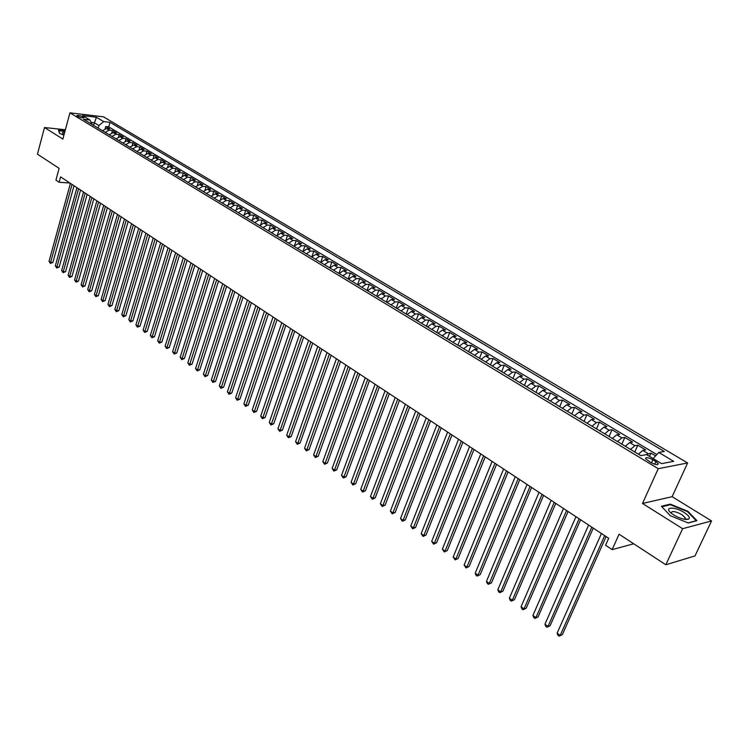 <?xml version="1.0" encoding="UTF-8"?>
<svg xmlns="http://www.w3.org/2000/svg" width="749" height="749" viewBox="0 0 749 749"><rect width="100%" height="100%" fill="white"/><g stroke="black" fill="none" stroke-linecap="round" stroke-linejoin="round"><path stroke-width="1.12" d="M77.531 116.282C80.958 117.818 83.148 118.248 84.103 117.574L83.429 116.984C80.012 115.458 77.83 115.028 76.866 115.692L77.531 116.282M687.61 462.957L103.531 116.844L69.938 112.827L658.231 468.687L687.61 462.957L672.125 496.681L642.502 503.468L682.629 528.7L711.55 520.939L672.125 496.681M711.55 520.939L695.006 555.917L665.814 564.765L619.077 534.224L612.148 549.616L633.71 543.793M65.369 129.774L44.5 127.517L37.45 154.182L59.124 168.338L55.932 180.125L59.143 182.26L69.91 183.037M682.629 528.7L665.814 564.765M655.628 455.879L650.984 453.098L649.505 456.384M638.429 454.184L642.782 450.421L645.694 449.924L637.811 445.206L634.796 451.993M625.303 446.264L629.656 442.547L632.587 442.079L624.816 437.425L621.848 444.176M612.364 438.455L616.727 434.785L619.676 434.345L612.008 429.748L609.087 436.47M599.612 430.759L603.966 427.127L606.933 426.715L599.378 422.183L596.494 428.868M587.029 423.166L591.382 419.58L594.369 419.187L586.916 414.721L584.07 421.378M574.623 415.676L578.977 412.128L581.982 411.763L574.623 407.362L571.824 413.982M562.387 408.289L566.731 404.788L569.755 404.441L562.499 400.097L559.737 406.688M550.318 401.005L554.663 397.541L557.696 397.223L550.534 392.935L547.819 399.498M538.409 393.815L542.744 390.388L545.796 390.098L538.737 385.866L536.05 392.392M526.659 386.727L530.994 383.338L534.056 383.067L527.09 378.891L524.44 385.389M515.059 379.724L519.394 376.382L522.474 376.129L515.593 372.01L512.99 378.47M503.618 372.824L507.944 369.51L511.043 369.285L504.255 365.212L501.68 371.654M492.327 366.008L496.653 362.731L499.761 362.525L493.057 358.509L490.52 364.913M481.186 359.277L485.502 356.037L488.62 355.85L482.01 351.89L479.5 358.265M470.185 352.639L474.501 349.437L477.628 349.268L471.102 345.364L468.631 351.702M459.324 346.085L463.631 342.911L466.777 342.77L460.326 338.913L457.892 345.223M448.604 339.615L452.911 336.479L456.057 336.348L449.69 332.537L447.293 338.82M438.025 333.23L442.322 330.122L445.477 330.019L439.195 326.255L436.826 332.509M427.576 326.92L431.864 323.849L435.029 323.755L428.821 320.038L426.481 326.264M417.249 320.694L421.537 317.651L424.711 317.576L418.588 313.906L416.275 320.104M407.063 314.543L411.341 311.528L414.525 311.481L408.477 307.848L406.192 314.018M396.998 308.466L401.267 305.489L404.46 305.452L398.487 301.866L396.23 308.008M387.055 302.465L391.315 299.516L394.517 299.497L388.619 295.958L386.39 302.072M377.234 296.538L381.494 293.617L384.705 293.617L378.863 290.125L376.672 296.201M367.534 290.687L371.785 287.794L375.006 287.803L369.238 284.358L367.076 290.406M357.947 284.901L362.198 282.036L365.418 282.064L359.726 278.656L357.582 284.686M348.482 279.19L352.723 276.353L355.944 276.4L350.317 273.029L348.21 279.021M339.128 273.544L343.351 270.735L346.59 270.792L341.029 267.459L338.951 273.432M329.878 267.964L334.101 265.183L337.34 265.249L331.844 261.963L329.794 267.908M324.963 259.697L328.202 259.781L322.772 256.523L320.741 262.45L324.963 259.697L328.605 261.888L331.844 261.963M311.715 257.001L315.928 254.276L319.177 254.37L313.803 251.158L311.902 256.748M302.793 251.617L306.996 248.911L310.245 249.024L304.937 245.85L303.158 251.13M293.973 246.29L298.168 243.612L301.426 243.743L296.183 240.598L294.497 245.616M285.257 241.028L289.442 238.379L292.7 238.519L287.513 235.411L285.931 240.186M276.643 235.832L280.809 233.201L284.077 233.351L278.956 230.28L277.448 234.84M268.123 230.683L272.29 228.089L275.557 228.248L270.483 225.215L269.06 229.578M259.697 225.599L263.854 223.024L267.121 223.202L262.113 220.197L260.755 224.382M251.364 220.581L255.512 218.025L258.789 218.202L253.836 215.235L252.535 219.251M243.135 215.609L247.273 213.072L250.55 213.268L245.644 210.338L244.408 214.195M234.989 210.694L239.118 208.185L242.395 208.391L237.555 205.488L236.375 209.205M226.938 205.835L231.057 203.344L234.334 203.559L229.54 200.695L228.417 204.271M218.97 201.022L223.08 198.56L226.367 198.785L221.62 195.948L220.543 199.403M211.096 196.266L215.197 193.822L218.483 194.066L213.793 191.257L212.753 194.59M203.297 191.566L207.398 189.141L210.684 189.394L206.041 186.613L205.048 189.834M195.592 186.913L199.683 184.516L202.96 184.769L198.373 182.026L197.418 185.143M187.971 182.316L192.044 179.938L195.33 180.2L190.789 177.485L189.872 180.5M180.425 177.756L184.497 175.406L187.784 175.678L183.29 172.991L182.41 175.912M172.963 173.253L177.026 170.922L180.312 171.203L175.865 168.544L175.013 171.381M165.576 168.797L169.63 166.484L172.916 166.774L168.516 164.143L167.701 166.896M158.273 164.387L162.318 162.093L165.604 162.393L161.25 159.79L160.464 162.467M151.045 160.024L155.08 157.749L158.367 158.058L154.06 155.483L153.292 158.086M143.892 155.708L147.918 153.451L151.204 153.77L146.944 151.223L146.205 153.751M136.814 151.438L140.831 149.201L144.117 149.528L139.894 147.001L139.183 149.463M129.811 147.207L133.818 144.988L137.095 145.325L132.919 142.825L132.236 145.222M122.873 143.022L126.871 140.821L130.157 141.168L126.019 138.687L125.355 141.027M116.011 138.883L119.999 136.702L123.276 137.048L119.194 134.595L118.548 136.88M109.214 134.783L113.202 132.62L116.479 132.976L112.425 130.551L111.807 132.77M612.148 549.616L605.576 545.244L608.694 538.288L60.594 176.895L59.143 182.26M655.89 461.562L652.875 459.755C648.213 457.424 645.76 457.049 645.507 458.641L650.825 462.507C655.515 464.857 657.987 465.223 658.221 463.631L655.89 461.562L654.692 464.221M92.23 124.531L89.917 119.999L83.467 119.241L640.826 455.635L646.565 454.615L661.573 463.64L673.679 461.337L658.774 452.452L664.288 451.478L110 122.33L103.727 121.6L98.905 125.542L94.262 122.752L91.144 122.396M89.917 119.999L82.624 115.608L96.424 117.256L103.727 121.6M646.078 454.699L650.984 453.098M656.845 454.549L108.727 126.881L105.731 126.544L105.132 128.706M102.491 130.729L106.461 128.575L109.738 128.94L105.731 126.544M105.178 132.339L109.148 130.186L112.425 130.551M111.929 136.421L115.908 134.24L119.194 134.595M118.745 140.531L122.742 138.34L126.019 138.687M125.635 144.697L129.643 142.479L132.919 142.825M132.601 148.892L136.608 146.664L139.894 147.001M139.632 153.142L143.658 150.895L146.944 151.223M146.748 157.43L150.774 155.165L154.06 155.483M153.929 161.765L157.964 159.481L161.25 159.79M161.185 166.147L165.239 163.844L168.516 164.143M168.525 170.575L172.579 168.253L175.865 168.544M175.94 175.051L180.003 172.71L183.29 172.991M183.43 179.573L187.503 177.213L190.789 177.485M191.004 184.151L195.086 181.764L198.373 182.026M198.663 188.767L202.754 186.361L206.041 186.613M206.406 193.439L210.506 191.014L213.793 191.257M214.233 198.167L218.343 195.714L221.62 195.948M222.144 202.942L226.264 200.47L229.54 200.695M230.149 207.773L234.268 205.273L237.555 205.488M238.238 212.65L242.367 210.132L245.644 210.338M246.412 217.585L250.559 215.047L253.836 215.235M254.688 222.584L258.836 220.019L262.113 220.197M263.058 227.63L267.215 225.046L270.483 225.215M271.512 232.733L275.688 230.13L278.956 230.28M280.079 237.901L284.255 235.27L287.513 235.411M288.73 243.125L292.915 240.466L296.183 240.598M297.493 248.415L301.688 245.728L304.937 245.85M306.35 253.761L310.554 251.055L313.803 251.158M315.32 259.173L319.523 256.439L322.772 256.523M333.567 270.183L337.79 267.393L341.029 267.459M342.855 275.791L347.087 272.973L350.317 273.029M352.255 281.465L356.496 278.619L359.726 278.656M361.767 287.213L366.018 284.33L369.238 284.358M371.401 293.018L375.652 290.116L378.863 290.125M381.147 298.907L385.407 295.967L388.619 295.958M391.015 304.862L395.285 301.894L398.487 301.866M401.005 310.891L405.284 307.895L408.477 307.848M411.126 316.996L415.405 313.971L418.588 313.906M421.369 323.175L425.647 320.123L428.821 320.038M431.733 329.438L436.03 326.349L439.195 326.255M442.238 335.777L446.535 332.659L449.69 332.537M452.883 342.199L457.18 339.044L460.326 338.913M463.65 348.697L467.966 345.514L471.102 345.364M474.566 355.288L478.883 352.067L482.01 351.89M485.624 361.964L489.949 358.705L493.057 358.509M496.83 368.723L501.156 365.428L504.255 365.212M508.178 375.577L512.503 372.244L515.593 372.01M519.684 382.514L524.01 379.153L527.09 378.891M531.341 389.546L535.675 386.147L538.737 385.866M543.147 396.68L547.491 393.244L550.534 392.935M555.121 403.908L559.466 400.425L562.499 400.097M567.265 411.229L571.609 407.709L574.623 407.362M579.567 418.654L583.92 415.096L586.916 414.721M592.047 426.19L596.391 422.586L599.378 422.183M604.696 433.821L609.049 430.179L612.008 429.748M617.522 441.564L621.876 437.875L624.816 437.425M630.527 449.419L634.89 445.683L637.811 445.206M642.502 503.468L658.231 468.687M44.5 127.517L62.869 139.061L69.938 112.827M93.55 125.326L96.424 117.256M98.194 128.126L98.905 125.542M653.156 458.575L658.774 452.452M324.392 264.65L328.605 261.888M108.727 126.881L110 122.33M687.854 511.267L670.271 504.133L661.395 506.24L670.243 515.668L688.219 522.98L696.954 520.677L687.854 511.267L687.619 511.782M65.088 130.822L58.478 130.12L59.517 133.406L63.927 135.129M669.962 504.817L670.271 504.133M604.677 535.638L560.205 635.367L557.134 633.12L601.447 533.503M606.11 536.584L562.33 634.646L559.166 636.173L557.939 635.274L557.134 633.12M562.33 634.646L559.166 636.173M673.838 515.022C680.448 518.748 685.419 520.106 688.743 519.085C690.269 517.69 688.724 515.481 684.109 512.447C674.568 506.296 663.305 506.914 671.338 513.243L673.838 515.022M684.361 519.282L685.195 517.765L681.73 514.535C675.111 511.127 671.619 510.64 671.263 513.093L671.329 513.234M661.863 506.736L670.411 504.704L687.46 511.614L696.261 520.733L688.041 522.905M58.694 130.775L65.004 131.131M59.733 133.491L58.768 130.466M64.751 132.058C62.382 131.993 61.83 132.517 63.094 133.64L64.142 134.324M591.804 527.146L547.987 626.426L544.954 624.207L588.611 525.049M593.255 528.101L550.112 625.724L546.967 627.231L545.759 626.351L544.954 624.207M550.112 625.724L546.967 627.231M579.108 518.776L535.919 617.597L532.932 615.406L575.962 516.707M580.578 519.75L538.063 616.923L534.936 618.421L533.737 617.541L532.932 615.406M538.063 616.923L534.936 618.421M566.581 510.518L524.028 608.89L521.079 606.737L563.482 508.477M568.079 511.501L526.182 608.235L523.064 609.723L521.884 608.853L521.079 606.737M526.182 608.235L523.064 609.723M554.232 502.382L512.288 600.305L509.386 598.17L551.17 500.36M555.749 503.375L514.451 599.668L511.352 601.138L510.191 600.286L509.386 598.17M514.451 599.668L511.352 601.138M542.061 494.349L500.716 591.832L497.842 589.725L539.037 492.355M543.587 495.361L502.879 591.214L499.798 592.674L498.647 591.832L497.842 589.725M502.879 591.214L499.798 592.674M530.039 486.429L489.284 583.462L486.457 581.393L527.062 484.463M531.593 487.449L491.466 582.872L488.395 584.314L487.262 583.49L486.457 581.393M491.466 582.872L488.395 584.314M518.196 478.62L478.012 575.213L475.212 573.172L515.256 476.682M519.759 479.65L480.193 574.642L477.141 576.075L476.027 575.251L475.212 573.172M480.193 574.642L477.141 576.075M506.502 470.906L466.889 567.068L464.127 565.055L503.609 468.996M508.094 471.954L469.08 566.525L466.037 567.939L464.127 565.055M469.08 566.525L466.037 567.939M494.967 463.303L455.907 559.035L453.182 557.041L492.112 461.421M496.578 464.361L458.107 558.501L455.083 559.906L453.182 557.041M458.107 558.501L455.083 559.906M483.592 455.795L445.065 551.095L442.378 549.129L480.764 453.941M485.212 456.871L447.275 550.59L444.26 551.976L442.378 549.129M447.275 550.59L444.26 551.976M472.357 448.389L434.364 543.268L431.705 541.33L469.576 446.554M473.995 449.475L436.573 542.772L434.364 543.268L433.587 544.158L431.705 541.33M436.573 542.772L433.587 544.158M461.272 441.086L423.803 535.535L421.181 533.616L458.528 439.27M462.929 442.172L426.022 535.067L423.803 535.535L423.045 536.424L421.181 533.616M426.022 535.067L423.045 536.424M450.336 433.868L413.373 527.905L410.78 526.013L447.621 432.079M452.003 434.972L415.601 527.446L413.373 527.905L412.633 528.803L410.78 526.013M415.601 527.446L412.633 528.803M439.532 426.752L403.074 520.368L400.518 518.495L436.854 424.983M441.217 427.857L405.303 519.928L403.074 520.368L402.353 521.267L400.518 518.495M405.303 519.928L402.353 521.267M428.877 419.721L392.897 512.925L390.379 511.08L426.237 417.979M430.572 420.844L395.144 512.503L392.897 512.925L392.204 513.833L390.379 511.08M395.144 512.503L392.204 513.833M418.354 412.783L382.861 505.575L380.37 503.749L415.742 411.061M420.058 413.916L385.108 505.172L382.861 505.575L382.177 506.493L380.37 503.749M385.108 505.172L382.177 506.493M407.962 405.939L372.936 498.319L370.483 496.512L405.387 404.235M409.684 407.072L375.193 497.926L372.936 498.319L372.281 499.237L370.483 496.512M375.193 497.926L372.281 499.237M397.7 399.17L363.143 491.147L360.718 489.369L395.163 397.494M399.442 400.312L365.4 490.773L363.143 491.147L362.507 492.074L360.718 489.369M365.4 490.773L362.507 492.074M387.57 392.495L353.472 484.069L351.066 482.309L385.061 390.838M389.321 393.646L355.728 483.704L353.472 484.069L352.845 484.996L351.066 482.309M355.728 483.704L352.845 484.996M377.571 385.894L343.913 477.066L341.535 475.334L375.09 384.256M379.331 387.055L346.169 476.729L343.913 477.066L343.304 478.002L341.535 475.334M346.169 476.729L343.304 478.002M367.693 379.378L334.466 470.157L332.125 468.443L365.24 377.768M369.463 380.548L336.732 469.829L334.466 470.157L333.876 471.093L332.125 468.443M336.732 469.829L333.876 471.093M357.928 372.946L325.132 463.331L322.819 461.637L355.513 371.345M359.707 374.116L327.407 463.013L325.132 463.331L324.56 464.268L322.819 461.637M327.407 463.013L324.56 464.268M348.294 366.589L315.919 456.581L313.634 454.905L345.898 365.016M350.083 367.768L318.194 456.281L315.919 456.581L315.357 457.527L313.634 454.905M318.194 456.281L315.357 457.527M338.773 360.306L306.809 449.915L304.543 448.267L336.404 358.752M340.57 361.495L309.084 449.634L306.809 449.915L306.266 450.861L304.543 448.267M309.084 449.634L306.266 450.861M329.363 354.108L297.802 443.333L295.574 441.695L327.023 352.573M331.17 355.298L300.087 443.052L297.802 443.333L297.278 444.279L295.574 441.695M300.087 443.052L297.278 444.279M320.066 347.976L288.908 436.817L286.698 435.206L317.763 346.459M321.883 349.184L291.192 436.555L288.908 436.817L288.402 437.772L286.698 435.206M291.192 436.555L288.402 437.772M310.882 341.928L280.117 430.385L277.935 428.784L308.607 340.421M312.707 343.126L282.401 430.141L280.117 430.385L279.62 431.34L277.935 428.784M282.401 430.141L279.62 431.34M301.81 335.936L271.428 424.018L269.266 422.445L299.553 334.457M303.645 337.153L273.713 423.794L271.428 424.018L270.951 424.983L269.266 422.445M273.713 423.794L270.951 424.983M292.84 330.028L262.833 417.736L260.708 416.172L290.612 328.558M294.685 331.245L265.127 417.511L262.833 417.736L262.375 418.7L260.708 416.172M265.127 417.511L262.375 418.7M283.974 324.186L254.342 411.519L252.235 409.975L281.774 322.735M285.828 325.403L256.635 411.313L254.342 411.519L253.892 412.484L252.235 409.975M256.635 411.313L253.892 412.484M275.22 318.409L245.953 405.378L243.865 403.851L273.039 316.977M277.074 319.636L248.237 405.181L245.953 405.378L245.513 406.342L243.865 403.851M248.237 405.181L245.513 406.342M266.56 312.698L237.648 399.301L235.589 397.794L264.406 311.284M268.423 313.934L239.942 399.114L237.648 399.301L237.227 400.275L235.589 397.794M239.942 399.114L237.227 400.275M258.002 307.053L229.437 393.3L227.406 391.802L255.877 305.658M259.875 308.288L231.731 393.122L229.437 393.3L229.035 394.274L227.406 391.802M231.731 393.122L229.035 394.274M249.539 301.482L221.33 387.355L219.317 385.885L247.442 300.096M251.421 302.718L223.623 387.196L221.33 387.355L220.927 388.328L219.317 385.885M223.623 387.196L220.927 388.328M241.178 295.967L213.306 381.484L211.312 380.024L239.1 294.591M243.069 297.213L215.6 381.335L213.306 381.484L212.922 382.458L211.312 380.024M215.6 381.335L212.922 382.458M232.911 290.509L205.366 375.68L203.4 374.238L230.851 289.161M234.802 291.764L207.66 375.539L205.366 375.68L204.992 376.653L203.4 374.238M207.66 375.539L204.992 376.653M224.728 285.116L197.521 369.931L195.573 368.508L222.696 283.777M226.629 286.371L199.814 369.8L197.521 369.931L197.156 370.914L195.573 368.508M199.814 369.8L197.156 370.914M216.648 279.789L189.759 364.248L187.83 362.844L214.635 278.469M218.549 281.044L192.053 364.126L189.759 364.248L189.403 365.24L187.83 362.844M192.053 364.126L189.403 365.24M208.653 274.518L182.082 358.631L180.172 357.236L206.668 273.207M210.563 275.782L184.376 358.518L182.082 358.631L181.745 359.623L180.172 357.236M184.376 358.518L181.745 359.623M200.741 269.303L174.489 353.079L172.598 351.693L198.785 268.011M202.661 270.567L176.783 352.976L174.489 353.079L174.161 354.062L172.598 351.693M176.783 352.976L174.161 354.062M192.924 264.144L166.971 347.573L165.108 346.207L190.986 262.871M194.843 265.418L169.265 347.489L166.971 347.573L166.662 348.566L165.108 346.207M169.265 347.489L166.662 348.566M185.19 259.051L159.537 342.134L157.693 340.786L183.271 257.787M187.119 260.324L161.84 342.059L159.537 342.134L159.237 343.126L157.693 340.786M161.84 342.059L159.237 343.126M177.541 254.005L152.187 336.76L150.362 335.421L175.641 252.75M179.47 255.278L154.481 336.685L152.187 336.76L151.897 337.752L150.362 335.421M154.481 336.685L151.897 337.752M169.976 249.014L144.913 331.433L143.106 330.112L168.094 247.779M171.914 250.297L147.207 331.367L144.913 331.433L144.632 332.425L143.106 330.112M147.207 331.367L144.632 332.425M162.486 244.08L137.713 326.161L135.925 324.851L160.632 242.854M164.434 245.363L140.007 326.105L137.713 326.161L137.442 327.163L135.925 324.851M140.007 326.105L137.442 327.163M155.09 239.203L130.588 320.947L128.819 319.654L153.245 237.985M157.028 240.485L132.882 320.9L130.588 320.947L130.326 321.948L128.819 319.654M132.882 320.9L130.326 321.948M147.759 234.371L123.548 315.797L121.797 314.514L145.943 233.173M149.706 235.654L125.841 315.75L123.548 315.797L123.295 316.79L121.797 314.514M125.841 315.75L123.295 316.79M140.512 229.587L116.572 310.685L114.831 309.421L138.715 228.398M142.46 230.879L118.857 310.657L116.572 310.685L116.329 311.687L114.831 309.421M118.857 310.657L116.329 311.687M133.341 224.859L109.663 305.639L107.95 304.384L131.562 223.689M135.297 226.151L111.957 305.611L109.663 305.639L109.429 306.631L107.95 304.384M111.957 305.611L109.429 306.631M126.244 220.178L102.838 300.639L101.134 299.394L124.484 219.017M128.201 221.47L105.122 300.621L102.838 300.639L102.613 301.641L101.134 299.394M105.122 300.621L102.613 301.641M119.222 215.553L96.069 295.686L94.393 294.46L117.481 214.401M121.179 216.845L98.362 295.677L96.069 295.686L95.853 296.688L94.393 294.46M98.362 295.677L95.853 296.688M112.275 210.965L89.374 290.79L87.717 289.573L110.543 209.832M114.232 212.267L91.668 290.79L89.374 290.79L89.178 291.792L87.717 289.573M91.668 290.79L89.178 291.792M105.394 206.434L82.755 285.94L81.107 284.732L103.68 205.31M107.36 207.735L85.04 285.949L82.755 285.94L82.559 286.942L81.107 284.732M85.04 285.949L82.559 286.942M98.587 201.949L76.192 281.137L74.563 279.948L96.893 200.835M100.553 203.241L78.476 281.156L76.192 281.137L76.005 282.139L74.563 279.948M78.476 281.156L76.005 282.139M91.846 197.502L69.704 276.39L68.084 275.211L90.18 196.397M93.822 198.803L71.988 276.409L69.704 276.39L69.526 277.392L68.084 275.211M71.988 276.409L69.526 277.392M85.18 193.102L63.272 271.681L61.671 270.511L83.523 192.016M87.156 194.403L65.556 271.709L63.272 271.681L63.103 272.683L61.671 270.511M65.556 271.709L63.103 272.683M78.579 188.757L56.905 267.028L55.323 265.867L76.941 187.671M80.555 190.059L59.19 267.065L56.905 267.028L56.746 268.03L55.323 265.867M59.19 267.065L56.746 268.03M72.044 184.441L50.604 262.412L49.041 261.27L70.415 183.374M74.02 185.752L52.889 262.459L50.604 262.412L50.455 263.414L49.041 261.27M52.889 262.459L50.455 263.414M642.782 450.421L648.082 453.604M106.461 128.575L109.148 130.186M113.202 132.62L115.908 134.24M119.999 136.702L122.742 138.34M126.871 140.821L129.643 142.479M133.818 144.988L136.608 146.664M140.831 149.201L143.658 150.895M147.918 153.451L150.774 155.165M155.08 157.749L157.964 159.481M162.318 162.093L165.239 163.844M169.63 166.484L172.579 168.253M177.026 170.922L180.003 172.71M184.497 175.406L187.503 177.213M192.044 179.938L195.086 181.764M199.683 184.516L202.754 186.361M207.398 189.141L210.506 191.014M215.197 193.822L218.343 195.714M223.08 198.56L226.264 200.47M231.057 203.344L234.268 205.273M239.118 208.185L242.367 210.132M247.273 213.072L250.559 215.047M255.512 218.025L258.836 220.019M263.854 223.024L267.215 225.046M272.29 228.089L275.688 230.13M280.809 233.201L284.255 235.27M289.442 238.379L292.915 240.466M298.168 243.612L301.688 245.728M306.996 248.911L310.554 251.055M315.928 254.276L319.523 256.439M334.101 265.183L337.79 267.393M343.351 270.735L347.087 272.973M352.723 276.353L356.496 278.619M362.198 282.036L366.018 284.33M371.785 287.794L375.652 290.116M381.494 293.617L385.407 295.967M391.315 299.516L395.285 301.894M401.267 305.489L405.284 307.895M411.341 311.528L415.405 313.971M421.537 317.651L425.647 320.123M431.864 323.849L436.03 326.349M442.322 330.122L446.535 332.659M452.911 336.479L457.18 339.044M463.631 342.911L467.966 345.514M474.501 349.437L478.883 352.067M485.502 356.037L489.949 358.705M496.653 362.731L501.156 365.428M507.944 369.51L512.503 372.244M519.394 376.382L524.01 379.153M530.994 383.338L535.675 386.147M542.744 390.388L547.491 393.244M554.663 397.541L559.466 400.425M566.731 404.788L571.609 407.709M578.977 412.128L583.92 415.096M591.382 419.58L596.391 422.586M603.966 427.127L609.049 430.179M616.727 434.785L621.876 437.875M629.656 442.547L634.89 445.683M651.471 462.873L652.875 459.755M657.8 464.567L658.221 463.631M684.876 519.076L688.743 519.085M684.483 519.3L685.195 517.765"/></g></svg>

